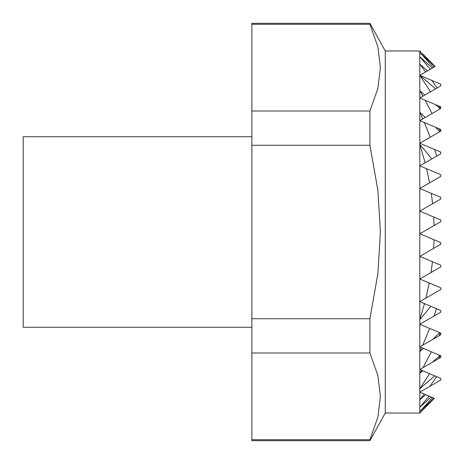 <?xml version="1.0" encoding="UTF-8"?>
<svg xmlns="http://www.w3.org/2000/svg" width="464" height="464" viewBox="0 0 464 464"><rect width="100%" height="100%" fill="white"/><g stroke="black" fill="none" stroke-linecap="round" stroke-linejoin="round"><path stroke-width="0.7" d="M385.259 50.97L419.798 50.97L419.798 413.03L385.259 413.03L369.907 440.661L369.907 439.721L377.87 417.258L380.393 396.355L377.87 375.451L369.907 352.988L369.907 318.727L377.87 273.806L380.393 232L377.87 190.194L369.907 145.273L369.907 111.012L377.87 88.549L380.393 67.645L377.87 46.742L369.907 24.279L369.907 23.339L385.259 50.97L385.259 413.03M251.871 327.277L23.2 327.277L23.2 136.723L251.871 136.723M369.907 23.339L251.871 23.339L251.871 24.279L369.907 24.279M369.907 111.012L251.871 111.012L251.871 145.273L369.907 145.273M369.907 318.727L251.871 318.727L251.871 352.988L369.907 352.988M369.907 439.721L251.871 439.721L251.871 440.661L369.907 440.661M251.871 439.721L251.871 352.988M251.871 318.727L251.871 145.273M251.871 111.012L251.871 24.279M434.362 398.303L419.798 413.03L434.362 398.303M422.814 53.998L435.139 66.491L422.814 53.998L420.43 52.989L434.814 66.677L433.475 67.454L420.43 52.989M419.798 50.97L420.906 52.084L419.798 50.97M433.962 398.135L419.798 411.609L432.576 397.549L434.321 398.292M431.184 396.964L419.798 407.282L429.107 396.088L432.576 397.549M419.798 56.718L432.355 68.098L430.25 69.316L419.798 56.718M440.8 378.398L440.8 380.022L429.768 386.396L436.665 376.652L440.8 378.398M440.8 84.228L440.8 85.852L437.105 87.986L431.787 80.417L440.8 84.228M425.697 394.644L419.798 399.817L424.177 394.006L429.107 396.088M419.798 64.183L427.477 70.917L425.645 71.972L419.798 64.183M440.8 355.772L440.8 357.396L438.59 358.672L440.348 355.581L440.8 355.772M440.8 106.853L440.481 108.663L439.037 106.111L440.8 106.853M434.739 375.834L419.798 388.774L429.6 373.665L436.665 376.652M419.914 75.4L435.563 88.879L430.505 91.797L419.856 75.313M440.8 333.14L440.8 334.764L438.938 335.843L440.232 332.903L440.8 333.14M440.8 129.485L440.8 131.109L440.348 131.37L439.234 128.824L440.8 129.485M432.251 362.332L422.977 367.685L431.387 351.793L440.034 355.447L432.251 362.332L438.59 358.672M422.704 370.753L419.798 373.317L421.538 370.255L429.6 373.665M425.128 100.23L435.667 104.684L440.29 108.773L432.048 113.535L425.128 100.23L419.798 97.979L422.901 96.187L419.798 90.683L424.798 95.091L422.901 96.187M440.8 310.515L440.8 312.139L434.089 316.013L436.456 308.676L440.8 310.515M440.8 152.111L440.8 153.741L436.694 156.107L434.588 149.489L440.8 152.111M432.68 339.457L422.75 345.187L429.635 328.425L439.681 332.671L432.68 339.457L438.938 335.843M423.336 348.389L419.798 351.741L421.643 347.675L431.387 351.793M424.363 122.537L435.458 127.229L439.953 131.596L430.25 137.199L424.363 122.537L419.798 120.605L422.779 118.883L419.798 112.259L425.268 117.45L422.779 118.883M440.8 265.257L440.8 266.881L431.033 272.519L432.465 261.731L440.8 265.257M440.8 287.883L440.8 289.507L425.917 298.103L429.229 282.994L440.8 287.883M440.8 242.626L440.8 244.25L433.631 248.391L434.026 239.766L440.8 242.626M440.8 220L440.8 221.624L434.06 225.516L433.712 217.007L440.8 220M440.8 174.742L440.8 176.366L429.571 182.845L426.602 168.739L440.8 174.742M440.8 197.368L440.8 198.992L432.622 203.713L431.311 193.36L440.8 197.368M419.798 319.638L424.502 303.624L430.847 306.31L419.798 319.638M419.798 144.362L431.822 158.92L425.134 162.783L419.798 144.362M420.297 52.931L419.798 52.722L420.906 52.084M419.885 75.301L425.645 71.972M427.477 70.917L430.25 69.316M432.355 68.098L433.475 67.454M434.814 66.677L435.104 66.514M431.787 80.417L420.077 75.47M424.798 95.091L430.505 91.797M435.563 88.879L437.105 87.986M439.037 106.111L435.667 104.684M425.268 117.45L432.048 113.535M439.234 128.824L435.458 127.229M434.588 149.489L419.798 143.237L430.25 137.199M439.953 131.596L440.348 131.37M424.177 394.006L419.798 392.15L429.768 386.396M426.602 168.739L419.798 165.863L425.134 162.783M431.822 158.92L436.694 156.107M431.311 193.36L419.798 188.494L429.571 182.845M421.538 370.255L419.798 369.524L422.977 367.685M433.712 217.007L419.798 211.12L432.622 203.713M434.026 239.766L419.798 233.752L434.06 225.516M421.643 347.675L419.798 346.892L422.75 345.187M440.348 355.581L440.034 355.447M432.465 261.731L419.798 256.377L433.631 248.391M429.635 328.425L419.798 324.266L434.089 316.013M440.232 332.903L439.681 332.671M429.229 282.994L419.798 279.009L431.033 272.519M424.502 303.624L419.798 301.635L425.917 298.103M436.456 308.676L430.847 306.31"/></g></svg>
